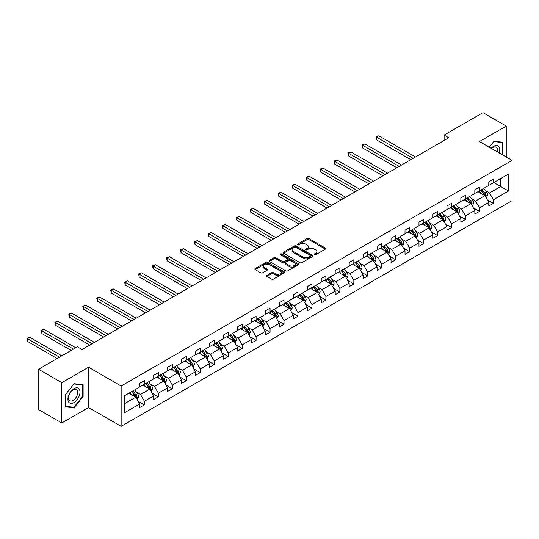 <?xml version="1.0" encoding="UTF-8"?>
<svg xmlns="http://www.w3.org/2000/svg" width="539" height="539" viewBox="0 0 539 539"><rect width="100%" height="100%" fill="white"/><g stroke="black" fill="none" stroke-linecap="round" stroke-linejoin="round"><path stroke-width="0.81" d="M314.385 254.725A0.903 0.519 0 0 0 315.665 254.725L325.374 249.119A1.294 0.748 0 0 0 325.751 248.594A1.294 0.748 0 0 0 325.374 248.068L308.928 238.568A1.294 0.748 0 0 0 307.102 238.568L297.393 244.174A0.903 0.519 0 0 0 297.13 244.544A0.903 0.519 0 0 0 297.393 244.915A0.903 0.519 0 0 0 298.673 244.915L299.933 244.187A4.137 2.385 0 0 1 305.775 244.187L307.149 244.982A4.137 2.385 0 0 1 308.355 246.667A4.137 2.385 0 0 1 307.149 248.358L305.889 249.079A0.903 0.519 0 0 0 305.626 249.449A0.903 0.519 0 0 0 305.889 249.82A0.903 0.519 0 0 0 307.169 249.82L308.429 249.092A4.137 2.385 0 0 1 314.271 249.092L315.645 249.887A4.137 2.385 0 0 1 316.858 251.572A4.137 2.385 0 0 1 315.645 253.263L314.385 253.984A0.903 0.519 0 0 0 314.122 254.354A0.903 0.519 0 0 0 314.385 254.725L314.385 253.984M266.994 275.389A1.294 0.748 0 0 0 266.616 275.914A1.294 0.748 0 0 0 266.994 276.44L271.609 279.108A1.294 0.748 0 0 0 273.435 279.108L284.215 272.882A1.294 0.748 0 0 0 284.592 272.357A1.294 0.748 0 0 0 284.215 271.824L267.775 262.331A1.294 0.748 0 0 0 265.943 262.331L255.163 268.557A1.294 0.748 0 0 0 254.785 269.082A1.294 0.748 0 0 0 255.163 269.615L260.735 272.828A1.294 0.748 0 0 0 262.567 272.828L267.176 270.167A1.294 0.748 0 0 0 267.56 269.641A1.294 0.748 0 0 0 267.176 269.109L264.413 267.512A3.456 1.994 0 0 1 263.403 266.104A3.456 1.994 0 0 1 265.538 264.258A3.456 1.994 0 0 1 269.305 264.696L280.132 270.942A3.456 1.994 0 0 1 281.142 272.357A3.456 1.994 0 0 1 279.007 274.196A3.456 1.994 0 0 1 275.24 273.765L273.435 272.721A1.294 0.748 0 0 0 271.609 272.721L266.994 275.389L266.994 276.44L271.609 273.799L271.609 272.721M88.564 367.234L61.803 382.683L38.538 369.249L38.538 409.546L61.803 422.98L88.564 407.531L121.14 426.342L121.14 386.039L88.564 367.234L88.564 407.531M506.236 156.99L506.236 126.092L479.474 141.541L512.05 160.352L121.14 386.039M506.236 126.092L482.964 112.658L444.109 135.094L444.109 140.47M38.538 369.249L77.394 346.813L82.049 349.501L448.758 137.782L444.109 135.094M300.021 262.702A1.294 0.748 0 0 0 301.847 262.702L312.627 256.476A1.294 0.748 0 0 0 313.011 255.951A1.294 0.748 0 0 0 312.627 255.425L296.187 245.932A1.294 0.748 0 0 0 294.355 245.932L283.575 252.151A1.294 0.748 0 0 0 283.197 252.683A1.294 0.748 0 0 0 283.575 253.209L300.021 262.702M280.785 254.92A0.903 0.519 0 0 1 281.702 255.048L281.702 253.97L298.424 263.625A1.294 0.748 0 0 1 298.801 264.15A1.294 0.748 0 0 1 298.424 264.683L287.644 270.901A1.294 0.748 0 0 1 285.818 270.901L269.372 261.408L269.372 260.357A1.294 0.748 0 0 0 268.995 260.883A1.294 0.748 0 0 0 269.372 261.408M269.372 260.357L273.987 257.689A1.294 0.748 0 0 1 275.813 257.689L282.483 261.543A1.294 0.748 0 0 0 284.309 261.543L287.368 259.778A1.294 0.748 0 0 0 287.745 259.246A1.294 0.748 0 0 0 287.368 258.72L280.428 254.711A0.903 0.519 0 0 1 280.159 254.341A0.903 0.519 0 0 1 280.718 253.862A0.903 0.519 0 0 1 281.702 253.97M61.803 382.683L61.803 422.98M124.677 395.66L139.756 386.955L139.756 383.35L144.412 380.662L144.412 384.267L153.716 378.89L153.716 375.292L158.372 372.604L158.372 376.209L167.676 370.832L167.676 367.234L172.332 364.546L172.332 368.144L181.636 362.774L181.636 359.169L186.292 356.481L186.292 360.086L195.596 354.709L195.596 351.111L200.252 348.423L200.252 352.028L209.563 346.651L209.563 343.053L214.212 340.365L214.212 343.963L223.523 338.593L223.523 334.988L228.172 332.3L228.172 335.905L237.483 330.528L237.483 326.93L242.139 324.242L242.139 327.84L251.443 322.47L251.443 318.872L256.099 316.184L256.099 319.782L265.404 314.412L265.404 310.808L270.059 308.119L270.059 311.724L279.364 306.347L279.364 302.75L284.019 300.061L284.019 303.659L293.324 298.289L293.324 294.692L297.979 292.003L297.979 295.601L307.291 290.231L307.291 286.627L311.94 283.938L311.94 287.543L321.251 282.166L321.251 278.569L325.9 275.88L325.9 279.478L335.211 274.108L335.211 270.511L339.866 267.822L339.866 271.42L349.171 266.05L349.171 262.446L353.827 259.758L353.827 263.362L363.131 257.986L363.131 254.388L367.787 251.7L367.787 255.297L377.091 249.928L377.091 246.323L381.747 243.641L381.747 247.239L391.051 241.87L391.051 238.265L395.707 235.577L395.707 239.181L405.018 233.805L405.018 230.207L409.667 227.519L409.667 231.116L418.978 225.747L418.978 222.142L423.627 219.461L423.627 223.058L432.938 217.689L432.938 214.084L437.594 211.396L437.594 215L446.898 209.624L446.898 206.026L451.554 203.338L451.554 206.936L460.858 201.566L460.858 197.961L465.514 195.28L465.514 198.878L474.819 193.501L474.819 189.903L479.474 187.215L479.474 190.819L488.779 185.443L488.779 181.845L493.434 179.157L493.434 182.755L508.513 174.05L508.513 191.035L493.434 199.74L493.434 203.338L488.779 206.026L488.779 202.421L479.474 207.798L479.474 211.396L474.819 214.084L474.819 210.486L465.514 215.856L465.514 219.461L460.858 222.149L460.858 218.544L451.554 223.921L451.554 227.519L446.898 230.207L446.898 226.602L437.594 231.979L437.594 235.577L432.938 238.265L432.938 234.667L423.627 240.037L423.627 243.641L418.978 246.33L418.978 242.725L409.667 248.102L409.667 251.7L405.018 254.388L405.018 250.79L395.707 256.16L395.707 259.758L391.051 262.446L391.051 258.848L381.747 264.218L381.747 267.822L377.091 270.511L377.091 266.906L367.787 272.283L367.787 275.88L363.131 278.569L363.131 274.971L353.827 280.341L353.827 283.938L349.171 286.627L349.171 283.029L339.866 288.399L339.866 292.003L335.211 294.692L335.211 291.087L325.9 296.463L325.9 300.061L321.251 302.75L321.251 299.152L311.94 304.522L311.94 308.119L307.291 310.808L307.291 307.21L297.979 312.58L297.979 316.184L293.324 318.872L293.324 315.268L284.019 320.644L284.019 324.242L279.364 326.93L279.364 323.333L270.059 328.702L270.059 332.307L265.404 334.988L265.404 331.391L256.099 336.76L256.099 340.365L251.443 343.053L251.443 339.449L242.139 344.825L242.139 348.423L237.483 351.111L237.483 347.514L228.172 352.883L228.172 356.488L223.523 359.169L223.523 355.572L214.212 360.941L214.212 364.546L209.563 367.234L209.563 363.63L200.252 369.006L200.252 372.604L195.596 375.292L195.596 371.694L186.292 377.064L186.292 380.669L181.636 383.35L181.636 379.752L172.332 385.129L172.332 388.727L167.676 391.415L167.676 387.81L158.372 393.187L158.372 396.785L153.716 399.473L153.716 395.875L144.412 401.245L144.412 404.85L139.756 407.531L139.756 403.933L124.677 412.638L124.677 395.66M121.14 426.342L512.05 200.649L512.05 160.352M142.923 385.122L149.808 389.104L140.497 394.474L136.34 392.075M140.497 394.474L144.412 401.245M149.808 389.104L153.716 395.875M139.756 386.092L140.497 386.524L144.412 384.267M156.883 377.064L163.768 381.039L154.464 386.416L150.3 384.017M154.464 386.416L158.372 393.187M163.768 381.039L167.676 387.81M153.716 378.034L154.464 378.466L158.372 376.209M170.843 369.006L177.729 372.981L168.424 378.358L164.26 375.952M168.424 378.358L172.332 385.129M177.729 372.981L181.636 379.752M167.676 369.97L168.424 370.401L172.332 368.144M184.803 360.941L191.689 364.923L182.384 370.293L178.227 367.894M182.384 370.293L186.292 377.064M191.689 364.923L195.596 371.694M181.636 361.912L182.384 362.343L186.292 360.086M198.763 352.883L205.649 356.858L196.344 362.235L192.187 359.836M196.344 362.235L200.252 369.006M205.649 356.858L209.563 363.63M195.596 353.853L196.344 354.278L200.252 352.028M212.723 344.825L219.616 348.8L210.304 354.177L206.147 351.772M210.304 354.177L214.212 360.941M219.616 348.8L223.523 355.572M209.563 345.789L210.304 346.22L214.212 343.963M226.683 336.76L233.576 340.742L224.264 346.112L220.107 343.714M224.264 346.112L228.172 352.883M233.576 340.742L237.483 347.514M223.523 337.731L224.264 338.162L228.172 335.905M240.65 328.702L247.536 332.678L238.225 338.054L234.067 335.656M238.225 338.054L242.139 344.825M247.536 332.678L251.443 339.449M237.483 329.673L238.225 330.097L242.139 327.84M254.61 320.644L261.496 324.619L252.191 329.996L248.028 327.591M252.191 329.996L256.099 336.76M261.496 324.619L265.404 331.391M251.443 321.608L252.191 322.039L256.099 319.782M268.57 312.58L275.456 316.561L266.151 321.931L261.988 319.533M266.151 321.931L270.059 328.702M275.456 316.561L279.364 323.333M265.404 313.55L266.151 313.981L270.059 311.724M282.53 304.522L289.416 308.497L280.112 313.873L275.955 311.475M280.112 313.873L284.019 320.644M289.416 308.497L293.324 315.268M279.364 305.492L280.112 305.916L284.019 303.659M296.49 296.463L303.376 300.439L294.072 305.815L289.915 303.41M294.072 305.815L297.979 312.58M303.376 300.439L307.291 307.21M293.324 297.427L294.072 297.858L297.979 295.601M310.451 288.399L317.343 292.381L308.032 297.75L303.875 295.352M308.032 297.75L311.94 304.522M317.343 292.381L321.251 299.152M307.291 289.369L308.032 289.8L311.94 287.543M324.411 280.341L331.303 284.316L321.992 289.692L317.835 287.287M321.992 289.692L325.9 296.463M331.303 284.316L335.211 291.087M321.251 281.311L321.992 281.735L325.9 279.478M338.377 272.283L345.263 276.258L335.952 281.627L331.795 279.229M335.952 281.627L339.866 288.399M345.263 276.258L349.171 283.029M335.211 273.246L335.952 273.677L339.866 271.42M352.338 264.218L359.223 268.2L349.919 273.569L345.755 271.171M349.919 273.569L353.827 280.341M359.223 268.2L363.131 274.971M349.171 265.188L349.919 265.619L353.827 263.362M366.298 256.16L373.183 260.135L363.879 265.511L359.715 263.106M363.879 265.511L367.787 272.283M373.183 260.135L377.091 266.906M363.131 257.13L363.879 257.554L367.787 255.297M380.258 248.102L387.143 252.077L377.839 257.447L373.682 255.048M377.839 257.447L381.747 264.218M387.143 252.077L391.051 258.848M377.091 249.065L377.839 249.496L381.747 247.239M394.218 240.037L401.104 244.019L391.799 249.389L387.642 246.99M391.799 249.389L395.707 256.16M401.104 244.019L405.018 250.79M391.051 241.007L391.799 241.438L395.707 239.181M408.178 231.979L415.07 235.954L405.759 241.331L401.602 238.925M405.759 241.331L409.667 248.102M415.07 235.954L418.978 242.725M405.018 232.949L405.759 233.374L409.667 231.116M422.138 223.921L429.031 227.896L419.719 233.266L415.562 230.867M419.719 233.266L423.627 240.037M429.031 227.896L432.938 234.667M418.978 224.884L419.719 225.315L423.627 223.058M436.105 215.856L442.991 219.838L433.679 225.208L429.522 222.809M433.679 225.208L437.594 231.979M442.991 219.838L446.898 226.602M432.938 216.826L433.679 217.257L437.594 215M450.065 207.798L456.951 211.773L447.646 217.15L443.482 214.744M447.646 217.15L451.554 223.921M456.951 211.773L460.858 218.544M446.898 208.768L447.646 209.193L451.554 206.936M464.025 199.74L470.911 203.715L461.606 209.085L457.443 206.686M461.606 209.085L465.514 215.856M470.911 203.715L474.819 210.486M460.858 200.703L461.606 201.135L465.514 198.878M477.985 191.675L484.871 195.657L475.566 201.027L471.409 198.628M475.566 201.027L479.474 207.798M484.871 195.657L488.779 202.421M474.819 192.645L475.566 193.077L479.474 190.819M493.805 182.539L500.697 186.521L489.527 192.969L485.369 190.563M489.527 192.969L493.434 199.74M508.513 191.035L500.697 186.521L500.697 178.564L508.513 174.05M488.779 184.587L489.527 185.012L493.434 182.755M124.677 403.61L135.848 397.162L128.956 393.187M135.848 397.162L139.756 403.933M487.249 199.767L493.434 203.338M473.282 207.825L479.474 211.396M459.322 215.883L465.514 219.461M445.362 223.948L451.554 227.519M431.402 232.006L437.594 235.577M417.442 240.064L423.627 243.641M403.482 248.129L409.667 251.7M389.522 256.187L395.707 259.758M375.555 264.245L381.747 267.822M361.595 272.31L367.787 275.88M347.635 280.368L353.827 283.938M333.675 288.426L339.866 292.003M319.715 296.49L325.9 300.061M305.754 304.548L311.94 308.119M291.794 312.607L297.979 316.184M277.828 320.671L284.019 324.242M263.867 328.729L270.059 332.307M249.907 336.787L256.099 340.365M235.947 344.852L242.139 348.423M221.987 352.91L228.172 356.488M208.027 360.968L214.212 364.546M194.067 369.033L200.252 372.604M180.1 377.091L186.292 380.669M166.14 385.156L172.332 388.727M152.18 393.214L158.372 396.785M138.22 401.272L144.412 404.85M502.395 154.774L502.88 154.167L502.88 142.188L493.899 141.386L489.244 147.181M83.121 396.515L83.121 384.536L74.139 383.734L65.158 394.912L65.158 406.884L74.139 407.686L83.121 396.515L82.656 396.246M314.749 254.853L315.645 254.334A4.137 2.385 0 0 0 316.858 252.65L316.858 251.572M308.355 246.667L308.355 247.745A4.137 2.385 0 0 1 307.149 249.429L306.253 249.948M325.354 249.133L308.928 239.646A1.294 0.748 0 0 0 307.102 239.646L297.757 245.043M312.613 256.49L296.187 247.003A1.294 0.748 0 0 0 294.355 247.003L283.595 253.215M310.343 256.321A0.903 0.519 0 0 0 310.612 255.951A0.903 0.519 0 0 0 310.343 255.58L295.911 247.246A0.903 0.519 0 0 0 294.631 247.246L293.304 248.014A4.137 2.385 0 0 0 292.098 249.698A4.137 2.385 0 0 0 293.304 251.39L303.174 257.083A4.137 2.385 0 0 0 309.022 257.083L310.343 256.321L310.343 257.393A0.903 0.519 0 0 0 310.612 257.029L310.612 255.951M292.098 249.698L292.098 250.776A4.137 2.385 0 0 0 293.304 252.461L293.304 251.39M310.343 257.393L309.022 258.161A4.137 2.385 0 0 1 303.174 258.161L293.304 252.461M269.385 261.422L273.987 258.767L273.987 257.689M287.745 259.246L287.745 260.324A1.294 0.748 0 0 1 287.368 260.849L284.309 262.614A1.294 0.748 0 0 1 282.483 262.614L275.813 258.767A1.294 0.748 0 0 0 273.987 258.767M281.702 255.048L298.404 264.689M289.403 265.538A3.456 1.994 0 0 0 293.169 265.97A3.456 1.994 0 0 0 295.298 264.123A3.456 1.994 0 0 0 294.287 262.715L290.474 260.512A1.294 0.748 0 0 0 288.648 260.512L285.589 262.277A1.294 0.748 0 0 0 285.212 262.81A1.294 0.748 0 0 0 285.589 263.335L289.403 265.538L289.403 266.61A3.456 1.994 0 0 0 293.169 267.048A3.456 1.994 0 0 0 295.298 265.201L295.298 264.123M285.212 262.81L285.212 263.881A1.294 0.748 0 0 0 285.589 264.413L285.589 263.335M289.403 266.61L285.589 264.413M281.142 272.357L281.142 273.428A3.456 1.994 0 0 1 279.007 275.274A3.456 1.994 0 0 1 275.24 274.843L273.435 273.799A1.294 0.748 0 0 0 271.609 273.799M263.403 266.104L263.403 267.182A3.456 1.994 0 0 0 264.413 268.59L264.413 267.512M267.176 269.109L267.176 270.167L264.413 268.59M284.201 272.889L267.775 263.409A1.294 0.748 0 0 0 265.943 263.409L255.183 269.621M502.415 153.898L502.88 154.167M73.189 407.14L74.139 407.686M486.266 198.069L487.667 195.118A3.49 2.015 -120 0 0 486.549 192.147L483.719 188.367M480.714 193.252L479.063 191.055M478.511 191.978L478.194 191.561M415.488 156.99L378.816 135.821L376.491 137.162L376.491 139.85L410.833 159.679M485.262 196.331L485.78 195.266A3.49 2.015 -120 0 0 484.783 193.164L481.954 189.384M481.078 189.89L484.116 193.952A1.779 1.024 60 0 1 484.44 194.491L485.78 195.266M480.835 190.031L483.665 193.811A3.49 2.015 60 0 1 484.534 195.462M376.491 139.85L375.979 136.866L413.157 158.331M375.979 136.866L378.816 135.821M472.305 206.134L473.7 203.176A3.49 2.015 -120 0 0 472.588 200.205L469.759 196.425M466.754 201.316L465.103 199.113M464.544 200.043L464.234 199.619M401.521 165.049L364.856 143.879L362.525 145.22L362.525 147.908L396.872 167.737M471.302 204.389L471.82 203.324A3.49 2.015 -120 0 0 470.823 201.229L467.993 197.449M467.118 197.954L470.156 202.01A1.779 1.024 60 0 1 470.48 202.549L471.82 203.324M466.875 198.089L469.705 201.869A3.49 2.015 60 0 1 470.574 203.52M362.525 147.908L362.013 144.93L399.197 166.396M362.013 144.93L364.856 143.879M458.345 214.192L459.74 211.234A3.49 2.015 -120 0 0 458.628 208.27L455.799 204.49M452.794 209.375L451.143 207.171M450.584 208.101L450.267 207.677M387.561 173.113L350.896 151.937L348.565 153.285L348.565 155.973L382.912 175.802M457.341 212.447L457.86 211.389A3.49 2.015 -120 0 0 456.863 209.287L454.027 205.507M453.158 206.013L456.196 210.075A1.779 1.024 60 0 1 456.52 210.614L457.86 211.389M452.915 206.154L455.745 209.934A3.49 2.015 60 0 1 456.614 211.578M348.565 155.973L348.053 152.988L385.237 174.454M348.053 152.988L350.896 151.937M499.229 152.948A8.557 4.939 120 0 0 497.996 145.847A8.557 4.939 120 0 0 491.224 148.326M497.241 151.803A6.475 3.739 120 0 0 496.102 147.154A6.475 3.739 120 0 0 491.514 148.494M489.264 147.194L493.717 141.656L502.415 142.431L502.415 154.033L502.004 154.552M501.843 142.101L502.415 142.431M79.193 396.071A8.557 4.939 120 0 0 76.976 387.81A8.557 4.939 120 0 0 68.716 395.134A8.557 4.939 120 0 0 70.926 403.401A8.557 4.939 120 0 0 79.193 396.071M77.07 395.471A6.475 3.739 120 0 0 76.343 389.502A6.475 3.739 120 0 0 69.14 394.757A6.475 3.739 120 0 0 69.868 400.726A6.475 3.739 120 0 0 77.07 395.471M65.253 406.433L65.253 394.824L73.951 384.004L82.656 384.779L82.656 396.381L73.951 407.208L65.158 406.379M82.076 384.448L82.656 384.779M444.385 222.25L445.78 219.299A3.49 2.015 -120 0 0 444.668 216.328L441.839 212.548M438.834 217.433L437.183 215.236M436.624 216.159L436.307 215.741M373.601 181.171L336.929 160.002L334.604 161.343L334.604 164.031L368.945 183.86M443.381 220.512L443.9 219.447A3.49 2.015 -120 0 0 442.896 217.345L440.067 213.565M439.197 214.071L442.236 218.133A1.779 1.024 60 0 1 442.559 218.672L443.9 219.447M438.948 214.212L441.785 217.992A3.49 2.015 60 0 1 442.654 219.642M334.604 164.031L334.092 161.046L371.277 182.512M334.092 161.046L336.929 160.002M430.425 230.315L431.82 227.357A3.49 2.015 -120 0 0 430.708 224.386L427.878 220.606M424.867 225.497L423.223 223.294M422.664 224.224L422.347 223.8M359.641 189.229L322.969 168.06L320.644 169.401L320.644 172.089L354.985 191.918M429.421 228.57L429.94 227.505A3.49 2.015 -120 0 0 428.936 225.41L426.106 221.63M425.231 222.135L428.276 226.191A1.779 1.024 60 0 1 428.599 226.73L429.94 227.505M424.988 222.277L427.825 226.057A3.49 2.015 60 0 1 428.694 227.701M320.644 172.089L320.132 169.111L357.317 190.577M320.132 169.111L322.969 168.06M416.465 238.373L417.86 235.415A3.49 2.015 -120 0 0 416.748 232.45L413.912 228.671M410.907 233.555L409.263 231.352M408.703 232.282L408.387 231.858M345.681 197.294L309.009 176.118L306.684 177.466L306.684 180.154L341.025 199.982M415.454 236.628L415.973 235.57A3.49 2.015 -120 0 0 414.976 233.468L412.146 229.688M411.27 230.193L414.316 234.256A1.779 1.024 60 0 1 414.639 234.795L415.973 235.57M411.028 230.335L413.858 234.115A3.49 2.015 60 0 1 414.727 235.759M306.684 180.154L306.172 177.169L343.356 198.635M306.172 177.169L309.009 176.118M402.505 246.431L403.9 243.48A3.49 2.015 -120 0 0 402.788 240.509L399.951 236.729M396.947 241.613L395.303 239.417M394.743 240.34L394.427 239.922M331.721 205.352L295.049 184.183L292.724 185.524L292.724 188.212L327.065 208.041M401.494 244.693L402.013 243.628A3.49 2.015 -120 0 0 401.016 241.526L398.186 237.746M397.31 238.251L400.356 242.314A1.779 1.024 60 0 1 400.672 242.853L402.013 243.628M397.068 238.393L399.898 242.173A3.49 2.015 60 0 1 400.767 243.823M292.724 188.212L292.212 185.227L329.39 206.7M292.212 185.227L295.049 184.183M388.538 254.496L389.94 251.538A3.49 2.015 -120 0 0 388.821 248.567L385.991 244.787M382.986 249.678L381.336 247.475M380.783 248.405L380.467 247.98M317.761 213.41L281.088 192.241L278.764 193.582L278.764 196.27L313.105 216.099M387.534 252.751L388.053 251.686A3.49 2.015 -120 0 0 387.056 249.591L384.226 245.811M383.35 246.316L386.389 250.372A1.779 1.024 60 0 1 386.712 250.911L388.053 251.686M383.108 246.458L385.937 250.237A3.49 2.015 60 0 1 386.807 251.881M278.764 196.27L278.252 193.292L315.43 214.758M278.252 193.292L281.088 192.241M374.578 262.554L375.973 259.596A3.49 2.015 -120 0 0 374.861 256.631L372.031 252.852M369.026 257.736L367.376 255.533M366.816 256.463L366.507 256.038M303.801 221.475L267.128 200.299L264.797 201.647L264.797 204.335L299.145 224.163M373.574 260.809L374.093 259.751A3.49 2.015 -120 0 0 373.096 257.649L370.266 253.869M369.39 254.374L372.429 258.437A1.779 1.024 60 0 1 372.752 258.976L374.093 259.751M369.148 254.516L371.977 258.296A3.49 2.015 60 0 1 372.847 259.939M264.797 204.335L264.285 201.35L301.469 222.816M264.285 201.35L267.128 200.299M360.618 270.618L362.013 267.661A3.49 2.015 -120 0 0 360.901 264.689L358.071 260.91M355.066 265.794L353.416 263.598M352.856 264.521L352.54 264.103M289.834 229.533L253.168 208.364L250.837 209.705L250.837 212.393L285.185 232.221M359.614 268.873L360.133 267.809A3.49 2.015 -120 0 0 359.136 265.714L356.299 261.934M355.43 262.432L358.469 266.495A1.779 1.024 60 0 1 358.792 267.034L360.133 267.809M355.188 262.574L358.017 266.354A3.49 2.015 60 0 1 358.886 268.004M250.837 212.393L250.325 209.408L287.509 230.881M250.325 209.408L253.168 208.364M346.658 278.676L348.053 275.719A3.49 2.015 -120 0 0 346.941 272.747L344.111 268.968M341.106 273.859L339.455 271.656M338.896 272.586L338.58 272.161M275.874 237.591L239.201 216.422L236.877 217.769L236.877 220.451L271.225 240.279M345.654 276.931L346.173 275.867A3.49 2.015 -120 0 0 345.176 273.772L342.339 269.992M341.47 270.497L344.509 274.553A1.779 1.024 60 0 1 344.832 275.092L346.173 275.867M341.221 270.639L344.057 274.418A3.49 2.015 60 0 1 344.926 276.062M236.877 220.451L236.365 217.473L273.549 238.939M236.365 217.473L239.201 216.422M332.698 286.735L334.092 283.777A3.49 2.015 -120 0 0 332.981 280.812L330.151 277.033M327.139 281.917L325.495 279.714M324.936 280.644L324.619 280.219M261.914 245.656L225.241 224.48L222.917 225.828L222.917 228.516L257.258 248.344M331.694 284.99L332.213 283.932A3.49 2.015 -120 0 0 331.209 281.83L328.379 278.05M327.503 278.555L330.548 282.618A1.779 1.024 60 0 1 330.872 283.157L332.213 283.932M327.261 278.697L330.097 282.476A3.49 2.015 60 0 1 330.966 284.12M222.917 228.516L222.405 225.531L259.589 246.997M222.405 225.531L225.241 224.48M318.738 294.799L320.132 291.842A3.49 2.015 -120 0 0 319.021 288.87L316.184 285.091M313.179 289.975L311.535 287.779M310.976 288.702L310.659 288.284M247.953 253.714L211.281 232.545L208.957 233.886L208.957 236.574L243.298 256.402M317.727 293.054L318.246 291.99A3.49 2.015 -120 0 0 317.249 289.894L314.419 286.115M313.543 286.613L316.588 290.676A1.779 1.024 60 0 1 316.912 291.215L318.246 291.99M313.3 286.755L316.13 290.534A3.49 2.015 60 0 1 316.999 292.185M208.957 236.574L208.445 233.589L245.629 255.062M208.445 233.589L211.281 232.545M304.778 302.857L306.172 299.9A3.49 2.015 -120 0 0 305.061 296.928L302.224 293.149M299.219 298.04L297.575 295.837M297.016 296.767L296.699 296.342M233.993 261.772L197.321 240.603L194.997 241.95L194.997 244.632L229.338 264.46M303.767 301.112L304.286 300.048A3.49 2.015 -120 0 0 303.289 297.952L300.459 294.173M299.583 294.678L302.628 298.734A1.779 1.024 60 0 1 302.945 299.273L304.286 300.048M299.34 294.82L302.17 298.599A3.49 2.015 60 0 1 303.039 300.243M194.997 244.632L194.485 241.654L231.662 263.12M194.485 241.654L197.321 240.603M290.811 310.915L292.212 307.964A3.49 2.015 -120 0 0 291.094 304.993L288.264 301.213M285.259 306.098L283.608 303.895M283.056 304.825L282.739 304.4M220.033 269.837L183.361 248.661L181.037 250.008L181.037 252.697L215.378 272.525M289.807 309.177L290.326 308.113A3.49 2.015 -120 0 0 289.328 306.011L286.499 302.231M285.623 302.736L288.661 306.799A1.779 1.024 60 0 1 288.985 307.338L290.326 308.113M285.38 302.878L288.21 306.657A3.49 2.015 60 0 1 289.079 308.301M181.037 252.697L180.525 249.712L217.702 271.178M180.525 249.712L183.361 248.661M276.851 318.98L278.245 316.022A3.49 2.015 -120 0 0 277.134 313.051L274.304 309.271M271.299 314.156L269.648 311.96M269.096 312.883L268.779 312.465M206.073 277.895L169.401 256.726L167.07 258.066L167.07 260.755L201.418 280.583M275.847 317.235L276.366 316.171A3.49 2.015 -120 0 0 275.368 314.075L272.539 310.296M271.663 310.794L274.701 314.857A1.779 1.024 60 0 1 275.025 315.396L276.366 316.171M271.42 310.936L274.25 314.715A3.49 2.015 60 0 1 275.119 316.366M167.07 260.755L166.558 257.77L203.742 279.242M166.558 257.77L169.401 256.726M262.891 327.038L264.285 324.08A3.49 2.015 -120 0 0 263.173 321.109L260.344 317.33M257.339 322.221L255.688 320.018M255.129 320.948L254.812 320.523M192.106 285.96L155.441 264.784L153.11 266.131L153.11 268.813L187.457 288.641M261.887 325.293L262.405 324.229A3.49 2.015 -120 0 0 261.408 322.133L258.572 318.354M257.703 318.859L260.741 322.915A1.779 1.024 60 0 1 261.065 323.461L262.405 324.229M257.46 319L260.29 322.78A3.49 2.015 60 0 1 261.159 324.424M153.11 268.813L152.598 265.835L189.782 287.3M152.598 265.835L155.441 264.784M248.93 335.096L250.325 332.145A3.49 2.015 -120 0 0 249.213 329.174L246.384 325.394M243.379 330.279L241.728 328.076M241.169 329.006L240.852 328.581M178.146 294.018L141.474 272.849L139.15 274.189L139.15 276.878L173.497 296.706M247.927 333.358L248.445 332.293A3.49 2.015 -120 0 0 247.448 330.191L244.612 326.412M243.743 326.917L246.781 330.98A1.779 1.024 60 0 1 247.105 331.519L248.445 332.293M243.493 327.058L246.33 330.838A3.49 2.015 60 0 1 247.199 332.482M139.15 276.878L138.638 273.893L175.822 295.359M138.638 273.893L141.474 272.849M234.97 343.161L236.365 340.203A3.49 2.015 -120 0 0 235.253 337.232L232.424 333.452M229.412 338.337L227.768 336.141M227.209 337.064L226.892 336.646M164.186 302.076L127.514 280.907L125.189 282.247L125.189 284.936L159.531 304.764M233.966 341.416L234.485 340.352A3.49 2.015 -120 0 0 233.481 338.256L230.652 334.476M229.776 334.975L232.821 339.038A1.779 1.024 60 0 1 233.144 339.577L234.485 340.352M229.533 335.117L232.37 338.896A3.49 2.015 60 0 1 233.239 340.547M125.189 284.936L124.677 281.951L161.862 303.423M124.677 281.951L127.514 280.907M221.01 351.219L222.405 348.261A3.49 2.015 -120 0 0 221.293 345.29L218.457 341.51M215.452 346.402L213.808 344.199M213.249 345.128L212.932 344.704M150.226 310.141L113.554 288.965L111.229 290.312L111.229 292.994L145.57 312.822M220 349.474L220.518 348.41A3.49 2.015 -120 0 0 219.521 346.314L216.691 342.534M215.816 343.04L218.861 347.096A1.779 1.024 60 0 1 219.184 347.642L220.518 348.41M215.573 343.181L218.403 346.961A3.49 2.015 60 0 1 219.272 348.605M111.229 292.994L110.717 290.016L147.902 311.481M110.717 290.016L113.554 288.965M207.05 359.277L208.445 356.326A3.49 2.015 -120 0 0 207.333 353.355L204.497 349.575M201.492 354.46L199.848 352.257M199.289 353.186L198.972 352.762M136.266 318.199L99.594 297.029L97.269 298.37L97.269 301.058L131.61 320.887M206.039 357.539L206.558 356.474A3.49 2.015 -120 0 0 205.561 354.372L202.731 350.593M201.856 351.098L204.901 355.161A1.779 1.024 60 0 1 205.224 355.7L206.558 356.474M201.613 351.239L204.443 355.019A3.49 2.015 60 0 1 205.312 356.663M97.269 301.058L96.757 298.074L133.935 319.539M96.757 298.074L99.594 297.029M193.083 367.342L194.485 364.384A3.49 2.015 -120 0 0 193.366 361.413L190.536 357.633M187.532 362.518L185.881 360.321M185.328 361.245L185.012 360.827M122.306 326.257L85.634 305.087L83.309 306.428L83.309 309.116L117.65 328.945M192.079 365.597L192.598 364.532A3.49 2.015 -120 0 0 191.601 362.437L188.771 358.657M187.895 359.156L190.934 363.219A1.779 1.024 60 0 1 191.257 363.758L192.598 364.532M187.653 359.297L190.483 363.077A3.49 2.015 60 0 1 191.352 364.728M83.309 309.116L82.797 306.132L119.975 327.604M82.797 306.132L85.634 305.087M179.123 375.4L180.518 372.442A3.49 2.015 -120 0 0 179.406 369.471L176.576 365.691M173.571 370.583L171.921 368.38M171.368 369.309L171.052 368.885M108.346 334.321L71.674 313.146L69.342 314.493L69.342 317.175L103.69 337.003M178.119 373.655L178.638 372.59A3.49 2.015 -120 0 0 177.641 370.495L174.811 366.715M173.935 367.221L176.974 371.277A1.779 1.024 60 0 1 177.297 371.822L178.638 372.59M173.693 367.362L176.522 371.142A3.49 2.015 60 0 1 177.392 372.786M69.342 317.175L68.83 314.197L106.015 335.662M68.83 314.197L71.674 313.146M165.163 383.458L166.558 380.507A3.49 2.015 -120 0 0 165.446 377.536L162.616 373.756M159.611 378.641L157.961 376.444M157.401 377.367L157.085 376.943M94.379 342.38L57.713 321.21L55.382 322.551L55.382 325.239L89.73 345.068M164.159 381.72L164.678 380.655A3.49 2.015 -120 0 0 163.681 378.553L160.844 374.773M159.975 375.279L163.014 379.341A1.779 1.024 60 0 1 163.337 379.88L164.678 380.655M159.733 375.42L162.562 379.2A3.49 2.015 60 0 1 163.432 380.844M55.382 325.239L54.87 322.255L92.054 343.72M54.87 322.255L57.713 321.21M151.203 391.523L152.598 388.565A3.49 2.015 -120 0 0 151.486 385.594L148.656 381.814M145.651 386.699L144.001 384.502M143.441 385.425L143.125 385.008M75.77 347.749L43.747 329.268L41.422 330.609L41.422 333.297L71.114 350.438M150.199 389.778L150.718 388.713A3.49 2.015 -120 0 0 149.721 386.618L146.884 382.838M146.015 383.337L149.054 387.4A1.779 1.024 60 0 1 149.377 387.939L150.718 388.713M145.773 383.478L148.602 387.258A3.49 2.015 60 0 1 149.471 388.909M41.422 333.297L40.91 330.313L73.439 349.097M40.91 330.313L43.747 329.268M137.243 399.581L138.638 396.623A3.49 2.015 -120 0 0 137.526 393.652L134.696 389.872M131.684 394.764L130.04 392.56M129.481 393.49L129.165 393.066M61.803 355.814L29.786 337.326L27.462 338.674L27.462 341.355L57.154 358.502M136.239 397.836L136.758 396.771A3.49 2.015 -120 0 0 135.754 394.676L132.924 390.896M132.048 391.402L135.094 395.458A1.779 1.024 60 0 1 135.417 396.003L136.758 396.771M131.806 391.543L134.642 395.323A3.49 2.015 60 0 1 135.511 396.967M27.462 341.355L26.95 338.377L59.479 357.155M26.95 338.377L29.786 337.326M315.645 254.334L315.645 253.263M305.889 249.82L305.889 249.079M307.149 249.429L307.149 248.358M297.393 244.915L297.393 244.174M307.102 239.646L307.102 238.568M308.928 239.646L308.928 238.568M325.374 249.119L325.374 248.068M283.575 253.209L283.575 252.151M294.355 247.003L294.355 245.932M296.187 247.003L296.187 245.932M312.627 256.476L312.627 255.425M303.174 258.161L303.174 257.083M309.022 258.161L309.022 257.083M275.813 258.767L275.813 257.689M282.483 262.614L282.483 261.543M284.309 262.614L284.309 261.543M287.368 260.849L287.368 259.778M298.424 264.683L298.424 263.625M273.435 273.799L273.435 272.721M275.24 274.843L275.24 273.765M255.163 269.615L255.163 268.557M265.943 263.409L265.943 262.331M267.775 263.409L267.775 262.331M284.215 272.882L284.215 271.824M485.363 196.499L487.64 195.185M484.783 193.164L486.549 192.147M482.674 194.384L483.665 193.811M471.403 204.564L473.68 203.243M470.823 201.229L472.588 200.205M468.714 202.442L469.705 201.869M457.436 212.622L459.72 211.301M456.863 209.287L458.628 208.27M454.754 210.506L455.745 209.934M443.476 220.68L445.76 219.366M442.896 217.345L444.668 216.328M440.794 218.564L441.785 217.992M429.516 228.745L431.8 227.424M428.936 225.41L430.708 224.386M426.827 226.629L427.825 226.057M415.556 236.803L417.84 235.482M414.976 233.468L416.748 232.45M412.867 234.687L413.858 234.115M401.595 244.861L403.873 243.547M401.016 241.526L402.788 240.509M398.907 242.745L399.898 242.173M387.635 252.926L389.913 251.605M387.056 249.591L388.821 248.567M384.947 250.81L385.937 250.237M373.675 260.984L375.952 259.663M373.096 257.649L374.861 256.631M370.987 258.868L371.977 258.296M359.708 269.042L361.992 267.728M359.136 265.714L360.901 264.689M357.027 266.926L358.017 266.354M345.748 277.107L348.032 275.786M345.176 273.772L346.941 272.747M343.067 274.991L344.057 274.418M331.788 285.165L334.072 283.851M331.209 281.83L332.981 280.812M329.1 283.049L330.097 282.476M317.828 293.223L320.112 291.909M317.249 289.894L319.021 288.87M315.14 291.107L316.13 290.534M303.868 301.288L306.145 299.967M303.289 297.952L305.061 296.928M301.18 299.172L302.17 298.599M289.908 309.346L292.185 308.032M289.328 306.011L291.094 304.993M287.22 307.23L288.21 306.657M275.948 317.404L278.225 316.09M275.368 314.075L277.134 313.051M273.26 315.288L274.25 314.715M261.981 325.468L264.265 324.148M261.408 322.133L263.173 321.109M259.299 323.353L260.29 322.78M248.021 333.526L250.305 332.213M247.448 330.191L249.213 329.174M245.339 331.411L246.33 330.838M234.061 341.585L236.345 340.271M233.481 338.256L235.253 337.232M231.372 339.469L232.37 338.896M220.101 349.649L222.385 348.329M219.521 346.314L221.293 345.29M217.412 347.534L218.403 346.961M206.141 357.707L208.418 356.394M205.561 354.372L207.333 353.355M203.452 355.592L204.443 355.019M192.18 365.765L194.458 364.452M191.601 362.437L193.366 361.413M189.492 363.65L190.483 363.077M178.22 373.83L180.498 372.51M177.641 370.495L179.406 369.471M175.532 371.715L176.522 371.142M164.26 381.888L166.538 380.574M163.681 378.553L165.446 377.536M161.572 379.773L162.562 379.2M150.293 389.946L152.577 388.632M149.721 386.618L151.486 385.594M147.612 387.831L148.602 387.258M136.333 398.011L138.617 396.691M135.754 394.676L137.526 393.652M133.645 395.895L134.642 395.323"/></g></svg>
